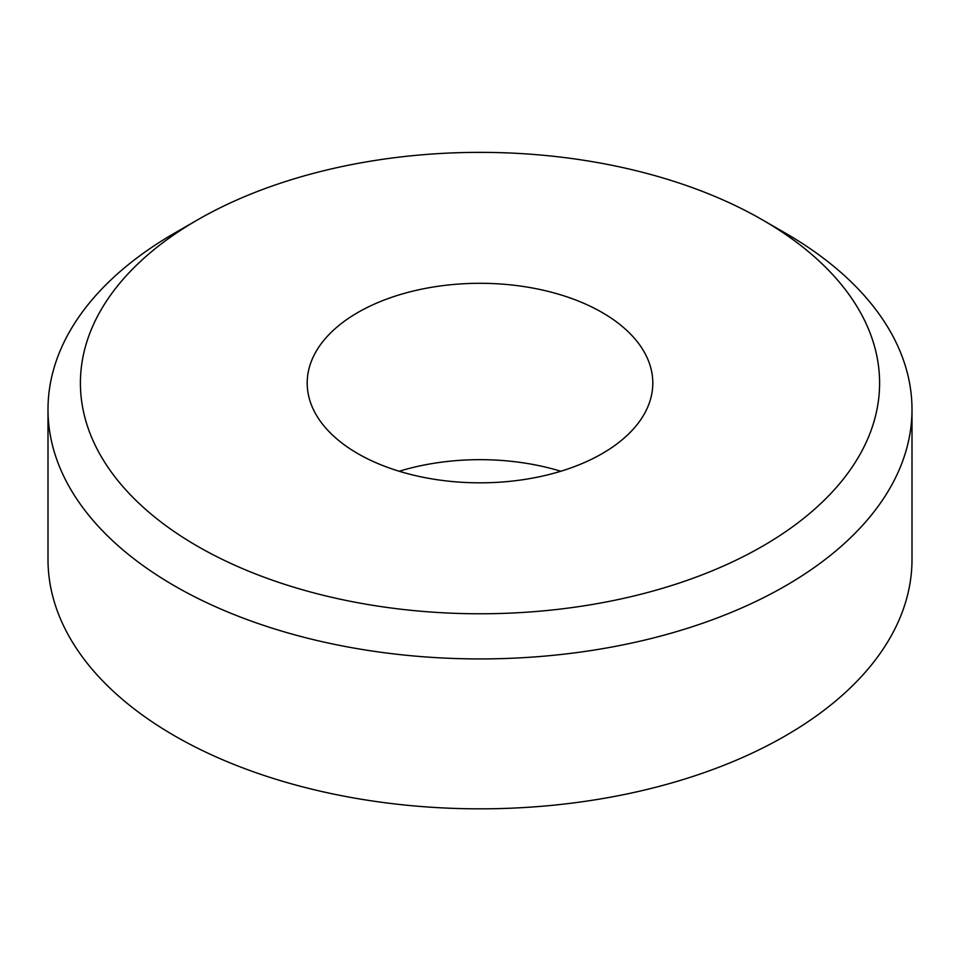 <?xml version="1.0" encoding="UTF-8"?>
<svg xmlns="http://www.w3.org/2000/svg" width="960" height="960" viewBox="0 0 960 960"><rect width="100%" height="100%" fill="white"/><g stroke="black" fill="none" stroke-linecap="round" stroke-linejoin="round"><path stroke-width="1.44" d="M762.564 219.936L785.472 233.16A432 249.408 180 0 1 912 409.524L912 559.428A432 249.408 180 0 1 645.324 789.852A432 249.408 180 0 1 174.528 735.792A432 249.408 180 0 1 48 559.428L48 409.524A432 249.408 180 0 1 174.528 233.16L197.436 219.936A399.6 230.712 0 0 0 197.448 546.204A399.6 230.712 0 0 0 762.564 546.204A399.6 230.712 0 0 0 762.564 219.936A399.6 230.712 0 0 0 197.436 219.936L174.528 233.16M912 409.524A432 249.408 180 0 1 785.472 585.876A432 249.408 180 0 1 174.528 585.876A432 249.408 180 0 1 48 409.524M602.184 312.516A172.8 99.768 180 0 1 652.8 383.064A172.8 99.768 180 0 1 546.132 475.236A172.8 99.768 180 0 1 357.816 453.612A172.8 99.768 180 0 1 307.2 383.064A172.8 99.768 180 0 1 413.868 290.892A172.8 99.768 180 0 1 602.184 312.516M560.82 471.252A172.8 99.768 0 0 0 399.18 471.252"/></g></svg>
